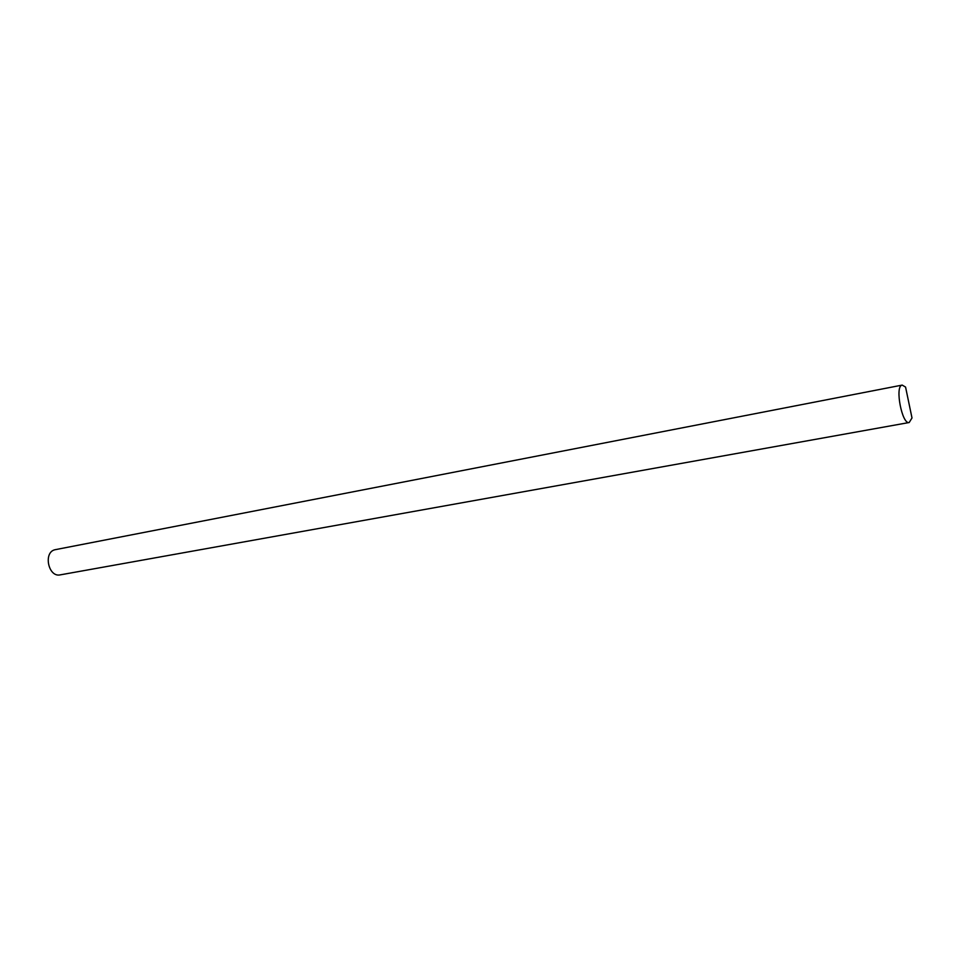 <?xml version="1.0" encoding="UTF-8"?>
<svg xmlns="http://www.w3.org/2000/svg" width="960" height="960" viewBox="0 0 960 960"><rect width="100%" height="100%" fill="white"/><g stroke="black" fill="none" stroke-linecap="round" stroke-linejoin="round"><path stroke-width="1.44" d="M909.18 422.52L60.264 574.86C48.336 577.692 43.032 552.228 55.032 549.72L902.184 385.092L905.568 387.072L912 417.96L909.18 422.52C902.16 424.836 894.72 386.832 901.884 385.188L902.184 385.092"/></g></svg>
